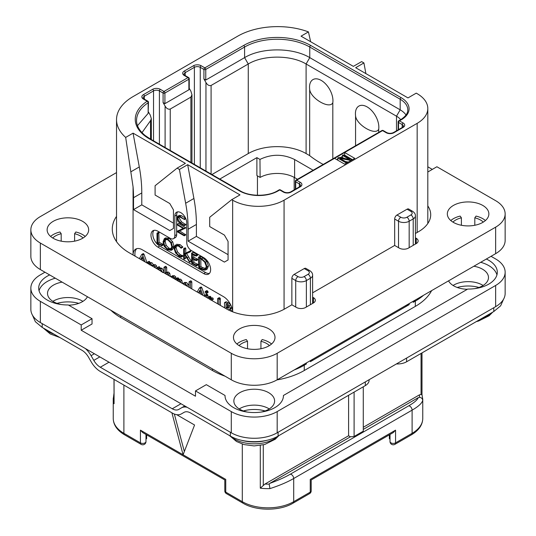 <?xml version="1.0" encoding="UTF-8"?>
<svg xmlns="http://www.w3.org/2000/svg" width="536" height="536" viewBox="0 0 536 536"><rect width="100%" height="100%" fill="white"/><g stroke="black" fill="none" stroke-linecap="round" stroke-linejoin="round"><path stroke-width="0.8" d="M155.668 268.034L153.993 265.508L152.13 265.588L150.509 263.498L148.733 263.545L147.661 262.151L147.387 263.256M150.107 262.72L149.042 261.354L147.387 262.459M136.74 248.684A12.978 7.497 -120 0 0 135.079 256.148M147.199 263.149L144.017 254.265L143.474 253.629L143.005 253.83M157.135 268.884L156.525 265.876L155.366 264.717L153.504 264.791L151.882 262.7L150.107 262.747M163.969 271.772L162.08 268.315L161.021 268.067L160.09 268.596M160.09 268.469L160.09 267.732L158.958 266.707L157.356 267.819L157.356 269.012M163.855 272.764L163.956 272.141M170.381 276.529L169.738 273.273L168.545 272.074L166.689 272.288M166.689 272.188L166.689 267.323L165.591 266.332L163.956 267.457L163.956 272.824M166.709 274.412L166.904 274.023M175.352 279.403L176.029 278.841L176.029 279.792M176.096 278.68L175.754 276.951L174.441 275.725L172.525 275.779M182.454 283.497L181.811 280.348L180.619 279.142L178.763 279.303M178.763 279.223L178.602 278.251L177.684 277.789L176.029 278.867L177.228 279.048L177.383 280.1L179.238 279.939L180.431 281.145L181 282.66M178.763 281.367L178.917 281.018M189.061 286.325L188.404 284.482L186.508 282.539L184.726 282.418L182.803 283.698M191.794 288.891L191.794 281.849L191.185 280.911L189.061 281.923L189.061 287.316M205 296.522L201.817 287.638L201.268 287.001L200.806 287.202M206.514 293.393L208.142 292.113L207.894 292.596L208.142 292.113L207.291 290.733L206.702 290.666L205.067 291.926L205.911 293.293L206.514 293.393L206.514 292.133L205.911 291.53L205.067 291.926M207.928 298.21L207.928 295.229L207.177 294.264L206.568 294.586M212.772 299.302L213.335 298.981L212.718 297.889L210.916 297.956M210.916 297.889L210.829 296.823L209.831 296.267L208.182 297.366L208.182 298.358M220.35 305.379L220.35 298.78L219.706 297.775L217.589 298.807L217.589 303.785M231.827 311.483L230.098 308.843M229.495 310.471L228.725 309.634L231.11 308.582L231.579 306.927M230.802 304.95L228.41 302.786L226.447 301.842L225.837 302.103M365.887 73.606L363.924 62.933L355.663 67.704L407.983 97.914L416.244 93.143L417.162 93.673A36.348 20.984 0 0 1 427.808 108.507A36.348 20.984 0 0 1 417.162 123.347L284.067 200.189A36.348 20.984 0 0 1 232.658 200.189L231.74 199.66L209.71 217.261L209.71 226.581L224.396 235.063L228.068 241.421L228.068 259.967L224.396 262.091L188.143 241.16L188.143 229.234A129.812 74.946 -120 0 0 185.65 203.251L179.419 169.456L177.128 168.13L155.098 185.724L155.098 195.05L169.785 203.533L173.456 209.891L173.456 228.436L169.785 230.56L133.524 209.623L133.524 197.704A129.812 74.946 -120 0 0 133.069 186.85L133.069 254.989A12.978 7.497 60 0 1 135.755 249.099A12.978 7.497 60 0 1 142.248 249.743L223.479 296.643A12.978 7.497 60 0 1 232.637 311.805M133.069 186.85L125.672 137.424L133.069 133.149L185.389 163.359L177.128 168.13M363.924 62.933L361.626 61.607L353.365 66.377L301.044 36.173L308.441 31.899A56.468 32.602 0 0 0 237.709 36.173L133.069 96.587A56.468 32.602 0 0 0 116.526 119.642A56.468 32.602 0 0 0 125.672 137.424M131.086 171.688L139.293 166.951A129.812 74.946 60 0 1 141.785 192.933L141.785 204.853L133.524 209.623M139.293 166.951L133.069 133.149M173.456 223.137L141.785 204.853M231.74 199.66L240.001 194.89L187.68 164.686L179.419 169.456M334.551 158.328L344.648 164.157L354.745 158.328L344.648 152.499L296.636 180.21A1.3 0.75 120 0 0 295.718 181.805L299.39 183.922A4.154 2.399 180 0 1 300.609 185.617L299.664 186.716L290.485 192.015C288.348 192.913 286.211 192.913 284.067 192.015L280.395 189.898A1.3 1.3 0 0 0 279.102 189.898L277.447 190.85C268.06 196.705 249.582 196.705 240.195 190.85L149.779 138.65L145.075 135.467C139.34 130.704 136.492 125.692 136.553 120.433A46.083 26.606 180 0 1 148.144 102.791A1.3 0.75 0 0 0 148.472 102.289A1.3 1.3 0 0 0 147.822 101.17L144.09 99.013L143.139 97.914A4.154 2.399 180 0 1 144.358 96.212L153.537 90.912A4.154 2.399 180 0 1 159.413 90.912L159.413 144.211M306.371 362.939L306.371 363.998A7.531 4.348 180 0 1 302.458 365.197M306.371 363.998L304.26 365.217A64.903 37.473 180 0 1 294.204 369.961M225.006 376.165A64.903 37.473 180 0 1 212.464 370.517L120.674 317.526A64.903 37.473 180 0 1 110.892 310.284M431.614 290.626A64.903 37.473 180 0 1 415.326 306.398L304.26 370.517A64.903 37.473 180 0 1 276.945 379.923M409.176 303.584L409.176 304.642L310.404 361.666A7.531 4.348 180 0 0 312.481 359.415M423.541 295.289A64.903 37.473 180 0 1 415.326 301.098L413.216 302.311A7.531 4.348 180 0 0 415.286 300.06M409.176 304.642A7.531 4.348 180 0 1 405.27 305.842M308.113 274.278A4.281 2.472 0 0 0 308.113 270.781L304.26 268.556L294.163 274.385L298.016 276.61A4.281 2.472 0 0 0 304.073 276.61L308.113 274.278A3.243 1.876 60 0 1 310.404 278.251L310.404 304.696M304.26 268.556A3.243 1.876 -60 0 1 305.882 268.395L309.734 270.62A3.243 1.876 -60 0 0 308.113 270.781M312.615 297.172L313.439 297.648A6.492 3.745 180 0 1 315.336 300.301A6.492 3.745 180 0 1 313.439 302.947L305.634 307.456A6.492 3.745 180 0 1 296.455 307.456L291.865 304.803L291.865 278.358A3.243 1.876 -60 0 1 294.163 274.385M407.065 209.201A3.243 1.876 -60 0 1 408.687 209.04L412.539 211.264A3.243 1.876 -60 0 0 410.918 211.425L407.065 209.201L396.968 215.03L400.821 217.254A4.281 2.472 0 0 0 406.878 217.254L410.918 214.923A3.243 1.876 60 0 1 413.216 218.896L413.216 245.341M415.42 237.817L416.244 238.292A6.492 3.745 180 0 1 418.14 240.945A6.492 3.745 180 0 1 416.244 243.592L408.439 248.101A6.492 3.745 180 0 1 399.26 248.101L394.67 245.448L394.67 219.003A3.243 1.876 -60 0 1 396.968 215.03M153.986 230.333A9.735 5.621 -120 0 0 153.604 238.292A9.735 5.621 -120 0 0 159.688 246.031L157.852 247.089A9.735 5.621 60 0 1 151.494 238.513A9.735 5.621 60 0 1 152.981 230.715A9.735 5.621 60 0 1 157.852 231.197L170.24 238.346A6.492 3.745 -120 0 0 173.49 238.667A6.492 3.745 -120 0 0 174.83 235.699L174.83 216.088A8.435 4.871 60 0 1 176.579 212.229A8.435 4.871 60 0 1 183.084 214.487A8.435 4.871 60 0 1 186.763 222.976L186.763 242.587A6.492 3.745 -120 0 0 191.352 250.54L203.747 257.689A9.735 5.621 60 0 1 210.105 266.271A9.735 5.621 60 0 1 208.618 274.07A9.735 5.621 60 0 1 203.747 273.588L205.583 272.529A9.735 5.621 -120 0 0 209.442 273.394M157.852 247.089L203.747 273.588M185.65 203.251L193.911 198.481L187.68 164.686M193.911 198.481A129.812 74.946 60 0 1 196.404 224.463L196.404 236.389L188.143 241.16M228.068 254.667L196.404 236.389M177.597 211.874A8.435 4.871 -120 0 0 176.666 215.03L176.666 234.641A6.492 3.745 60 0 1 175.326 237.609L173.49 238.667M159.688 246.031L205.583 272.529M161.604 245.783L163.259 244.892L162.998 244.195L159.091 242.366L158.79 232.403L157.001 233.281L157.028 243.445L161.879 245.682L161.624 244.986L157.718 243.163L157.718 233.663L157.001 233.281M171.178 250.332L172.545 247.083L171.312 242.567L167.815 239.11L164.318 238.674L163.038 241.89L164.271 246.433L167.473 249.655L171.178 250.332L172.666 249.475L173.925 246.292L172.686 241.776L169.195 238.319L165.691 237.877L164.425 238.614M164.318 238.674L165.691 237.877M181.295 257.099L181.168 256.208L178.99 255.551L176.069 252.61L174.696 248.409L175.848 245.816L178.776 246.185L181.155 248.222L182.876 247.15L181.496 247.947L178.776 245.455L175.299 245.006L173.932 247.967L175.513 252.838L178.99 256.302L181.295 257.099L182.675 256.302L182.803 255.712L180.364 254.761L177.443 251.813L176.069 247.612L176.599 245.575M182.876 247.15L180.15 244.657L176.565 244.269M191.305 261.287L189.932 262.084L185.128 254.232L190.682 251.598L190.508 250.808L184.384 253.709L184.384 249.26L183.674 248.805L183.674 258.6L184.384 258.921L184.384 254.091L189.583 262.231L191.305 261.287L186.508 253.434M185.764 252.918L185.764 248.47L185.382 247.9L183.674 248.805M184.042 259.062L185.764 258.131L185.416 258.265L185.764 256.235M193.838 262.439L192.464 263.236L192.464 258.848L196.102 260.596L197.764 259.759L197.489 259.076L193.838 257.287L192.464 258.084L192.464 254.258L196.022 256.067L197.684 255.149L197.369 254.479L193.174 252.382L191.566 253.28L191.68 263.297L196.344 265.843L198.005 264.918L197.771 264.281L193.838 262.439L193.838 259.504M193.838 257.287L193.838 254.962M205.831 269.863L207.204 269.072L208.437 266.01L206.809 261.38L203.064 257.916L200.618 256.396L198.441 257.226L198.776 267.511L201.235 269.146L204.578 270.171L205.831 269.863L207.064 266.807L205.435 262.178L201.683 258.714L199.238 257.193L198.387 257.434M198.776 257.293L200.149 256.496M185.771 224.423L184.391 225.22L180.156 222.634L177.517 218.387L178.099 216.758L180.036 217.154L184.364 219.345L179.875 216.403L177.885 215.941L177.001 218.031L177.999 221.355L180.049 223.231L184.27 225.669L185.825 224.678L181.536 221.837L178.897 217.596L178.99 216.698M184.196 219.552L185.57 218.762L185.543 218.085M184.163 218.876L185.536 218.085L181.255 215.606L178.95 215.331M184.163 235.78L184.123 235.096L178.166 231.659L185.845 227.88L184.471 228.678L177.289 224.323L177.329 225.006L183.339 228.477L177.094 231.304L177.135 231.726L184.163 235.78L185.711 234.802L179.707 230.962M185.845 227.88L178.662 223.525L177.088 224.457M183.171 228.376L176.967 231.465M159.091 242.366L157.718 243.163M162.823 244.108L161.45 244.905M165.021 239.425L167.815 239.86L170.763 242.795L171.788 246.654L170.649 249.481L167.527 248.939L164.82 246.185L163.788 242.272L164.941 239.471M171.286 248.892L168.9 248.141L166.194 245.388L165.168 241.475L165.711 239.23M182.803 255.712L181.429 256.503M190.508 250.808L184.384 253.709M190.749 251.089L189.375 251.887L189.134 251.605M189.302 252.396L189.375 251.887M190.682 251.598L189.483 252.289M196.344 265.843L196.39 265.079L192.464 263.236M197.174 254.379L195.794 255.176L191.566 253.28M197.369 254.479L195.794 255.176M197.59 254.761L196.21 255.558L195.988 255.27M196.022 256.067L196.21 255.558M196.102 260.596L196.116 259.866L192.464 258.084M197.57 264.181L196.189 264.978M200.618 256.396L199.238 257.193M200.826 256.556L199.446 257.354M200.873 256.804L199.493 257.602M206.306 266.412L205.234 269.045L204.263 269.313L201.08 268.348L199.486 267.263L199.486 258.272L201.757 259.458L204.672 262.097L206.306 266.412M205.817 268.502L202.461 267.551L200.866 266.466L200.866 258.962M200.866 266.466L199.486 267.263M184.27 225.669L184.391 225.22M308.441 31.899L310.632 41.708M55.309 278.197A29.205 16.864 0 0 0 39.054 290.76M496.946 274.861A29.205 16.864 0 0 0 480.692 262.298M49.667 274.935A29.205 16.864 180 0 0 38.693 288.113A29.205 16.864 180 0 0 68.28 304.971L92.038 318.692L92.038 323.992L81.204 330.243L195.486 396.218L195.486 390.918L231.284 411.588A32.455 18.733 0 0 0 277.179 411.588L495.639 285.46A32.455 18.733 0 0 0 505.147 272.214A32.455 18.733 0 0 0 495.639 258.962L491.05 256.315M62.122 282.124A20.381 11.765 0 0 0 47.516 293.413A20.381 11.765 0 0 0 53.486 301.728A20.381 11.765 0 0 0 61.211 304.528M68.621 305.172A20.381 11.765 0 0 0 87.442 296.743M448.558 280.844A20.381 11.765 0 0 0 453.69 285.835A20.381 11.765 0 0 0 467.379 289.273M474.789 288.629A20.381 11.765 0 0 0 488.484 277.514A20.381 11.765 0 0 0 482.514 269.193A20.381 11.765 0 0 0 473.878 266.231M260.911 412.104A20.381 11.765 0 0 0 274.613 400.988A20.381 11.765 0 0 0 268.643 392.667A20.381 11.765 0 0 0 246.433 390.121A20.381 11.765 0 0 0 233.85 400.988A20.381 11.765 0 0 0 239.82 409.31A20.381 11.765 0 0 0 247.552 412.104M44.95 272.214L40.361 274.861A32.455 18.733 0 0 0 30.854 288.113A32.455 18.733 0 0 0 40.361 301.359L81.204 324.943L92.038 318.692M486.333 259.035A29.205 16.864 180 0 1 497.308 272.214A29.205 16.864 180 0 1 467.72 289.072L283.437 395.468A29.205 16.864 180 0 1 283.437 395.689A29.205 16.864 180 0 1 254.232 412.553A29.205 16.864 180 0 1 225.026 395.689A29.205 16.864 180 0 1 225.026 395.468L206.32 384.667L195.486 390.918M283.437 395.91L283.437 395.468M225.026 395.91L225.026 395.468M81.204 324.943L81.204 330.243M40.361 301.359L40.361 322.558L231.284 432.787A32.455 18.733 180 0 0 277.179 432.787L495.639 306.659A32.455 18.733 180 0 0 505.147 293.413L505.147 272.214M40.361 322.558A32.455 18.733 180 0 1 30.854 309.312L30.854 288.113M269.26 408.941A20.381 11.765 0 0 0 268.643 408.566A20.381 11.765 0 0 0 239.203 408.941M483.13 285.46A20.381 11.765 0 0 0 482.514 285.092A20.381 11.765 0 0 0 453.074 285.46M82.926 301.359A20.381 11.765 0 0 0 82.309 300.991A20.381 11.765 0 0 0 52.87 301.359M113.994 379.381L114.068 403.742A36.348 20.984 180 0 1 113.243 399.293A36.348 20.984 180 0 1 113.297 398.174M113.994 396.747L113.297 398.054M123.89 385.089L123.89 433.316A3.243 1.876 -60 0 0 124.56 434.803L141.109 444.357A3.243 1.876 -60 0 1 140.439 442.87L123.89 433.316A36.348 20.984 180 0 1 113.243 418.482L113.243 399.293L113.994 393.337M171.902 412.814L183.091 454.783L194.568 425.008L176.652 414.663M184.344 451.533L174.341 414.027M224.798 490.802A3.243 3.243 0 0 0 226.42 493.616A3.243 1.876 -60 0 1 225.75 492.128A3.243 1.876 180 0 1 224.798 490.802L224.798 479.955L142.73 432.579L140.439 430.153L140.439 442.87A3.243 1.876 180 0 0 143.976 443.279A3.243 1.876 180 0 0 145.98 441.55L145.98 434.448M309.58 493.616A3.243 3.243 0 0 0 311.202 490.802A3.243 1.876 180 0 1 310.25 492.128A3.243 1.876 -120 0 1 309.58 493.616L293.031 503.17C279.832 511.156 256.168 511.156 242.969 503.17A3.243 1.876 -60 0 1 242.299 501.683L225.75 492.128L225.75 479.412C224.49 480.135 224.49 480.135 225.75 479.412L140.439 430.153M219.78 179.064L256.891 157.638L259.967 159.413L260.107 177.409L256.891 175.547L256.891 157.638M313.151 170.24L294.619 159.54L294.619 177.617A24.663 14.238 0 0 0 260.107 177.409M294.619 177.617L297.493 179.279M323.208 164.431A103.85 59.958 180 0 1 309.667 155.621L306.096 153.557A40.89 23.611 0 0 0 248.262 153.557L211.928 174.535M294.619 159.54C283.129 153.899 271.585 153.859 259.967 159.413M164.921 103.636L188.88 89.8L188.88 79.201L164.921 93.036A1.3 0.75 180 0 1 163.085 93.036A1.3 0.75 120 0 1 164.003 91.448L187.962 77.613L184.29 75.496A5.454 3.149 180 0 1 184.29 71.04L193.469 65.74A5.454 3.149 180 0 1 201.174 65.74L204.846 67.864L243.672 45.446A47.382 27.356 180 0 1 310.686 45.446L401.096 97.646A27.262 15.738 180 0 1 401.096 119.903L399.441 120.855L403.112 122.979A5.454 3.149 180 0 1 403.112 127.427L393.933 132.727A5.454 3.149 180 0 1 386.228 132.727L382.557 130.61A1.3 0.75 -120 0 0 381.907 130.543L295.993 180.15A1.3 0.75 60 0 1 296.636 180.21L300.307 182.334A5.454 3.149 180 0 1 300.307 186.783L291.128 192.082A5.454 3.149 180 0 1 283.423 192.082L279.752 189.965L278.097 190.917A27.262 15.738 180 0 1 239.545 190.917L149.129 138.717A47.382 27.356 180 0 1 147.172 101.23L143.44 99.08A5.454 3.149 180 0 1 143.44 94.624L152.619 89.324A5.454 3.149 180 0 1 160.331 89.324L164.003 91.448A1.3 0.75 60 0 1 164.921 93.036L164.921 103.636L163.085 102.577L165.101 106.074C166.569 108.594 168.284 109.579 170.24 109.043L190.896 97.117L191.962 94.765L190.896 91.18L189.255 88.34M189.255 78.671A1.3 1.3 0 0 0 188.605 77.553A1.3 0.75 -60 0 0 187.962 77.613A1.3 0.75 -120 0 1 188.88 79.201A1.3 0.75 0 0 0 189.255 78.671L189.255 88.963L188.88 89.8M184.29 75.496A1.3 0.75 -60 0 1 184.933 75.429L183.989 74.33A4.154 2.399 180 0 1 185.208 72.635L194.387 67.335A4.154 2.399 180 0 1 200.256 67.335L203.928 69.452A1.3 0.75 180 0 0 205.764 69.452A1.3 0.75 60 0 0 204.846 67.864A1.3 0.75 120 0 0 203.928 69.452L203.928 78.993L205.951 82.49C207.412 85.01 209.127 86.001 211.09 85.459L248.262 63.992C263.317 54.846 291.041 54.846 306.096 63.992L396.506 116.191A20.77 11.993 180 0 1 400.707 119.689M401.096 119.903A1.3 0.75 -120 0 0 400.446 119.836L398.797 120.794A1.3 1.3 0 0 0 398.148 121.92A1.3 0.75 0 0 0 398.523 122.449L402.194 124.566A4.154 2.399 180 0 1 403.414 126.261L402.469 127.367L393.29 132.667C391.153 133.558 389.015 133.558 386.878 132.667L383.207 130.543A1.3 1.3 0 0 0 381.907 130.543M398.797 120.794A1.3 0.75 60 0 1 399.441 120.855A1.3 0.75 120 0 0 398.523 122.449L398.523 129.638M352.447 159.648L344.648 155.145L344.648 152.499L382.557 130.61A1.3 0.75 -60 0 1 383.207 130.543M295.993 180.15A1.3 1.3 0 0 0 295.343 181.269A1.3 0.75 0 0 0 295.718 181.805L295.718 188.994M279.102 189.898A1.3 0.75 -120 0 1 279.752 189.965A1.3 0.75 -60 0 1 280.395 189.898M137.504 125.659L148.144 113.391L148.144 102.791A1.3 0.791 -123.1 0 0 147.172 101.23A1.3 0.75 -60 0 1 147.822 101.17M148.472 112.011L150.261 115.113L151.326 118.65L150.549 120.64L141.993 132.653M148.472 102.289L148.144 113.391M243.672 45.446A1.3 0.75 60 0 1 244.59 47.034L205.764 69.452L205.764 80.052L244.59 57.633C261.561 47.322 292.797 47.322 309.768 57.633L400.178 109.833A25.963 14.988 180 0 1 406.02 115.006M332.816 102.671C329.875 109.699 310.424 98.45 309.667 89.304A16.562 9.561 60 0 1 309.527 87.174A16.562 9.561 60 0 1 321.238 80.413A16.562 9.561 60 0 1 332.95 100.694A16.562 9.561 60 0 1 332.816 102.671L332.816 158.891M309.667 89.304L309.667 155.621M378.711 132.392L378.711 129.169A16.562 9.561 -120 0 0 378.845 127.193A16.562 9.561 -120 0 0 367.133 106.912A16.562 9.561 -120 0 0 355.422 113.672A16.562 9.561 -120 0 0 355.562 115.803L355.562 145.752M205.764 80.052L203.928 78.993M378.711 129.169C375.776 136.191 356.333 124.962 355.562 115.803M344.648 155.145L344.186 155.413M342.444 156.418L340.353 157.624M337.76 159.118L336.843 159.648M351.529 160.177L351.529 159.648L343.268 154.877L342.444 155.36L342.444 157.477L343.971 158.361M345.405 161.517L348.239 162.08M342.444 155.36L349.646 159.52L339 157.343L337.76 158.06L346.022 162.83L346.846 162.354L339.817 158.294L350.289 160.364L351.529 159.648M350.289 160.894L350.289 160.364M346.846 162.884L346.846 162.354M346.022 163.359L346.022 162.83M337.76 160.177L337.76 158.06M146.63 434.823L146.63 438.669L145.98 439.091M389.37 434.823L389.37 438.669L390.02 439.091M390.02 434.448L390.02 441.55A3.243 3.243 0 0 0 394.891 444.357A3.243 1.876 -120 0 0 395.561 442.87A3.243 1.876 180 0 1 392.024 443.279A3.243 1.876 180 0 1 390.02 441.55M422.703 400.419C421.959 403.26 418.428 406.496 412.11 410.141A3.243 1.876 -120 0 0 408.667 405.859C414.114 402.724 417.303 399.997 418.234 397.665L419.494 397.323C421.45 397.551 422.522 398.583 422.703 400.419A36.348 20.984 180 0 0 422.757 399.293L422.757 418.482A36.348 20.984 180 0 1 412.11 433.316L395.561 442.87L395.561 430.153L393.27 432.579L311.202 479.961L311.202 490.802M293.031 503.17A3.243 1.876 -120 0 0 293.701 501.683L310.25 492.128L310.25 479.412C311.51 480.135 311.51 480.135 310.25 479.412L395.561 430.153M242.299 444.069L242.299 501.683A36.348 20.984 180 0 0 293.701 501.683L293.701 478.501C287.403 482.145 279.484 485.516 269.943 488.611A36.348 20.984 180 0 1 260.295 488.169L260.295 445.463M269.943 488.611L269.173 484.108L269.769 483.385C278.017 480.41 284.851 477.355 290.257 474.219A3.243 1.876 -120 0 1 293.701 478.501L412.11 410.141L412.11 433.316A3.243 1.876 -120 0 1 411.44 434.803L394.891 444.357M348.594 395.267L348.594 435.755L350.43 436.813L269.769 483.385M350.43 436.813L354.102 436.485L354.102 392.084M363.281 386.791L363.281 431.192L354.102 436.485M418.234 397.665L363.281 429.396M363.281 427.279L419.373 394.891L421.055 394.402L421.933 394.851M422.757 399.293L422 394.677L422.006 352.882M348.594 435.755L264.965 484.042L260.295 488.169M184.786 405.94L181.483 407.849A18.17 10.492 -120 0 1 187.165 407.313M50.136 331.911L42.197 327.422L35.376 321.721L32.401 315.027M50.129 331.911L81.995 350.303A12.978 7.497 60 0 1 88.487 357.157L91.214 361.88A18.17 10.492 -120 0 0 100.299 371.475L172.264 413.022A18.17 10.492 -120 0 0 181.349 413.919L184.076 412.345A12.978 7.497 60 0 1 190.568 412.988L230.366 436.063L230.366 432.257M85.398 348.561A18.17 10.492 -120 0 1 91.08 355.656L93.807 360.38A12.978 7.497 60 0 0 100.299 367.234L172.264 408.78A12.978 7.497 60 0 0 178.756 409.424L181.483 407.849M230.366 436.063C242.788 443.533 265.675 443.533 278.097 436.063L365.297 385.625L365.297 381.913M369.103 379.716L369.103 380.326A12.978 7.497 180 0 1 365.297 385.625M406.603 358.061L406.603 361.773A12.978 7.497 180 0 1 396.412 363.944M406.603 361.773L493.803 311.523L493.803 307.718M184.076 412.345L181.349 413.919M503.599 299.128L500.624 305.822L493.803 311.523M144.017 254.265L142.636 255.062L142.094 254.426L141.625 254.627L139.387 258.633M143.474 253.629L141.625 254.627M145.109 261.937L142.636 255.062M140.707 259.397L142.161 256.717L143.628 260.985L141.692 259.967M142.991 259.129L142.067 258.647L140.734 259.411M142.067 258.647L142.529 257.789M153.209 266.613L154.288 267.236M149.363 264.717L150.388 264.657L150.777 265.213M150.328 262.6L148.733 263.545M153.765 264.61L152.13 265.588M162.596 272.563L160.706 269.106L159.641 268.858L158.716 269.387L158.06 267.578L157.356 267.819M161.021 268.067L158.716 269.387M159.48 270.526L160.666 270.372L161.209 271.799M160.13 270.613L160.338 270.258M166.093 274.211L167.051 274.09L167.574 274.908M168.934 275.698L168.358 274.07L167.165 272.871L165.309 273.085L165.309 268.121L164.666 267.183L163.956 267.457M167.085 271.96L165.309 273.085M174.776 279.068L174.381 277.749L173.061 276.522L170.89 276.824M172.753 275.625L171.151 276.576M172.177 277.735L173.048 277.668L173.483 278.345M173.436 278.137L173.175 277.755M178.093 281.166L179.125 281.112L179.634 281.876M179.118 279.015L177.383 280.1M187.52 286.425L185.128 283.336L183.185 283.323M184.129 284.784L185.128 284.643L186.019 285.561M185.121 285.038L185.175 284.67M190.414 288.1L190.414 282.646L189.804 281.708L189.061 281.923M201.817 287.638L200.437 288.428L199.895 287.792L199.425 287.993L197.181 292.006M201.268 287.001L199.425 287.993M202.903 295.309L200.437 288.428M198.508 292.77L199.962 290.083L201.422 294.358L199.493 293.339M200.786 292.502L199.861 292.013L198.528 292.783M199.861 292.013L200.323 291.155M206.548 297.413L206.548 296.026L205.804 295.055L205.194 295.376L205.194 296.629M207.177 294.264L205.194 295.376M210.266 299.845L211.961 299.778L211.345 298.679L209.543 298.746L209.455 297.621L208.45 297.065L208.182 297.366M211.392 300.1L213.335 298.981M210.829 296.823L209.455 297.621M211.204 297.728L209.543 298.746M218.969 304.582L218.862 299.055L217.804 298.458L217.589 298.807M231.11 308.582L229.736 309.373L230.239 308.26L229.421 305.748L227.036 303.584L225.066 302.632L224.457 302.9L224.698 307.892M226.447 301.842L224.457 302.9M228.832 307.43L228.142 308.368L226.078 307.57L226.078 304.307L228.028 305.661L228.832 307.43M228.832 307.49L227.458 306.78L227.458 305.111M227.458 306.78L226.078 307.57M505.147 213.918L505.147 240.416A32.455 18.733 180 0 1 495.639 253.662L277.179 379.79A32.455 18.733 180 0 1 231.284 379.79L40.361 269.561A32.455 18.733 180 0 1 30.854 256.315L30.854 229.817A32.455 18.733 0 0 0 40.361 243.063L231.284 353.291A32.455 18.733 0 0 0 277.179 353.291L495.639 227.164A32.455 18.733 0 0 0 505.147 213.918A32.455 18.733 0 0 0 495.639 200.672L436.894 166.75L427.808 172.002M291.865 304.803L284.985 308.776A41.54 23.986 180 0 1 226.232 308.776L129.397 252.871A58.417 33.728 180 0 1 112.285 229.019A58.417 33.728 180 0 1 116.526 216.403M394.67 245.448L312.615 292.824M427.808 205.911A41.54 23.986 180 0 1 430.703 214.715A41.54 23.986 180 0 1 418.536 231.673L415.42 233.475M116.526 172.592L40.361 216.571A32.455 18.733 0 0 0 30.854 229.817M453.416 205.435A20.77 11.993 180 0 1 476.048 202.843A20.77 11.993 180 0 1 488.872 213.918A20.77 11.993 180 0 1 482.789 222.4A20.77 11.993 180 0 1 460.156 224.999A20.77 11.993 180 0 1 447.332 213.918A20.77 11.993 180 0 1 453.416 205.435M53.211 221.335A20.77 11.993 180 0 1 75.844 218.735A20.77 11.993 180 0 1 88.668 229.817A20.77 11.993 180 0 1 82.584 238.292A20.77 11.993 180 0 1 59.952 240.892A20.77 11.993 180 0 1 47.128 229.817A20.77 11.993 180 0 1 53.211 221.335M239.545 328.916A20.77 11.993 180 0 1 262.178 326.317A20.77 11.993 180 0 1 275.002 337.399A20.77 11.993 180 0 1 268.918 345.874A20.77 11.993 180 0 1 246.285 348.474A20.77 11.993 180 0 1 233.462 337.399A20.77 11.993 180 0 1 239.545 328.916M427.808 166.803L432.304 169.403M450.789 220.544A20.77 11.993 180 0 1 453.416 218.688A20.77 11.993 180 0 1 460.156 216.088L461.396 217.817L461.396 225.267M483.278 222.105A17.527 10.117 180 0 0 474.809 217.817L476.048 216.088A20.77 11.993 180 0 1 485.415 220.544M452.927 222.105A17.527 10.117 180 0 1 461.396 217.817M474.809 217.817L474.809 225.267M50.585 236.443A20.77 11.993 180 0 1 53.211 234.587A20.77 11.993 180 0 1 59.952 231.988L61.191 233.716L61.191 241.167M83.073 238.004A17.527 10.117 180 0 0 74.605 233.716L75.844 231.988A20.77 11.993 180 0 1 85.211 236.443M52.722 238.004A17.527 10.117 180 0 1 61.191 233.716M74.605 233.716L74.605 241.167M236.919 344.018A20.77 11.993 180 0 1 239.545 342.162A20.77 11.993 180 0 1 246.285 339.563L247.525 341.298L247.525 348.742M269.407 345.586A17.527 10.117 180 0 0 260.938 341.298L262.178 339.563A20.77 11.993 180 0 1 271.544 344.018M239.056 345.586A17.527 10.117 180 0 1 247.525 341.298M260.938 341.298L260.938 348.742M133.524 197.704L141.785 192.933M120.674 315.932L120.674 317.526M212.464 368.929L212.464 370.517M304.26 365.217L304.26 370.517M406.878 217.254A3.243 1.876 60 0 1 409.176 221.234L409.176 247.672M400.821 217.254A3.243 1.876 120 0 0 398.523 221.234A7.531 4.348 0 0 0 409.176 221.234L413.216 218.896A7.531 4.348 0 0 0 415.42 215.827L415.42 244.068M413.216 301.252L413.216 302.311M415.326 301.098L415.326 306.398M291.865 278.358L295.718 280.583A7.531 4.348 0 0 0 306.371 280.583L306.371 307.028M304.073 276.61A3.243 1.876 60 0 1 306.371 280.583L310.404 278.251A7.531 4.348 0 0 0 312.615 275.182L312.615 303.423M310.404 360.607L310.404 361.666M284.067 200.189L284.067 309.292M417.162 123.347L417.162 232.463M298.016 276.61A3.243 1.876 120 0 0 295.718 280.583L295.718 307.028M232.658 200.189L232.658 311.811M188.143 229.234L196.404 224.463M176.666 234.641L174.83 235.699M174.83 216.088L176.666 215.03M162.998 244.195L161.624 244.986M159.091 232.865L157.718 233.663M172.686 241.776L171.312 242.567M173.925 246.292L172.545 247.083M169.195 238.319L167.815 239.11M168.9 248.141L167.527 248.939M166.194 245.388L164.82 246.185M165.168 241.475L163.788 242.272M180.15 244.657L178.776 245.455M182.622 246.674L181.242 247.465M176.069 247.612L174.696 248.409M177.443 251.813L176.069 252.61M180.364 254.761L178.99 255.551M182.166 255.364L180.793 256.161M182.542 255.411L181.168 256.208M191.225 260.932L189.845 261.729M185.764 248.47L184.384 249.26M190.193 250.848L188.813 251.639M188.699 256.811L187.325 257.608M197.771 264.281L196.39 265.079M196.94 254.278L195.56 255.069M197.328 258.995L195.948 259.793M197.489 259.076L196.116 259.866M197.663 264.228L196.29 265.025M206.809 261.38L205.435 262.178M208.437 266.01L207.064 266.807M203.064 257.916L201.683 258.714M205.636 268.516L204.263 269.313M202.461 267.551L201.08 268.348M185.644 224.872L184.444 225.562M181.255 215.606L179.875 216.403M185.57 218.762L184.357 219.459M178.897 217.596L177.517 218.387M181.536 221.837L180.156 222.634M185.603 224.189L184.23 224.986M185.543 234.989L184.33 235.686M185.684 227.579L184.31 228.376M185.503 234.306L184.123 235.096M410.918 214.923A4.281 2.472 0 0 0 410.918 211.425M394.67 219.003L398.523 221.234L398.523 247.672M231.284 411.588L231.284 432.787M277.179 411.588L277.179 432.787M495.639 285.46L495.639 306.659M114.068 379.421L114.068 403.742M294.163 189.891L294.163 177.356M257.441 195.265L257.441 175.868M190.896 162.388L190.896 97.117M170.24 109.043L170.24 150.469M160.331 89.324A1.3 0.75 120 0 0 159.413 90.912L163.085 93.036L163.085 102.577M165.101 106.074L165.101 147.501M184.29 71.04A1.3 0.75 60 0 1 185.208 72.635L185.208 75.583M193.469 65.74A1.3 0.75 60 0 1 194.387 67.335L194.387 164.405M201.174 65.74A1.3 0.75 120 0 0 200.256 67.335L200.256 167.795M248.262 153.557L248.262 63.992L244.59 57.633L244.59 47.034A46.083 26.606 180 0 1 309.768 47.034L400.178 99.234A25.963 14.988 180 0 1 407.782 109.833C407.749 111.22 407.956 114.992 400.446 119.836M310.686 45.446A1.3 0.75 120 0 0 309.768 47.034L309.768 57.633L306.096 63.992L306.096 153.557M401.096 97.646A1.3 0.75 120 0 0 400.178 99.234L400.178 109.833L396.506 116.191L396.506 130.804M403.112 122.979A1.3 0.75 120 0 0 402.194 124.566L402.194 127.957M403.112 127.427A1.3 0.75 -120 0 0 402.469 127.367M393.933 132.727A1.3 0.75 -120 0 0 393.29 132.667M386.228 132.727A1.3 0.75 -60 0 1 386.878 132.667M300.307 182.334A1.3 0.75 120 0 0 299.39 183.922L299.39 187.312M300.307 186.783A1.3 0.75 -120 0 0 299.664 186.716M291.128 192.082A1.3 0.75 -120 0 0 290.485 192.015M283.423 192.082A1.3 0.75 -60 0 1 284.067 192.015M278.097 190.917A1.3 0.75 -120 0 0 277.447 190.85M239.545 190.917A1.3 0.75 -60 0 1 240.195 190.85M149.129 138.717A1.3 0.75 -60 0 1 149.779 138.65M143.44 99.08A1.3 0.75 -60 0 1 144.09 99.013M143.44 94.624A1.3 0.75 60 0 1 144.358 96.212L144.358 99.167M152.619 89.324A1.3 0.75 60 0 1 153.537 90.912L153.537 140.821M150.549 139.092L150.549 120.64M205.951 82.49L205.951 171.085M211.09 85.459L211.09 174.046M408.667 405.859L290.257 474.219M419.373 394.891A33.105 19.108 180 0 1 419.494 397.323M269.173 484.108A33.105 19.108 180 0 1 264.965 484.042M263.276 485.489L263.276 444.88M42.197 327.422L42.197 323.617M91.08 355.656L94.383 353.747M172.264 408.78L180.98 403.749M100.299 367.234L109.016 362.195M93.807 360.38L99.837 356.896M57.044 303.369A24.375 14.07 180 0 1 78.745 303.369M53.915 334.096A27.926 16.127 180 0 1 48.146 331.536A27.926 16.127 180 0 1 43.965 328.447M267.196 440.23A29.199 16.857 180 0 1 241.267 440.23M278.164 436.029A27.926 16.127 180 0 1 234.48 439.118A27.926 16.127 180 0 1 230.299 436.029M278.097 436.063L278.097 432.257M457.255 287.47A24.375 14.07 180 0 1 478.956 287.47M492.035 312.548A27.926 16.127 180 0 1 482.085 318.196M243.378 410.951A24.375 14.07 180 0 1 265.086 410.951M421.055 353.432L421.055 394.402M157.135 268.248L156.586 268.57M149.524 261.447L148.144 262.238M150.107 262.318L148.733 263.116M151.882 262.7L150.509 263.498M155.366 264.717L153.993 265.508M156.525 265.876L155.152 266.667M162.08 268.315L160.706 269.106M163.956 271.779L163.051 272.301M159.433 266.787L158.06 267.578M160.09 267.732L158.716 268.529M170.381 275.805L169.751 276.167M166.046 266.385L164.666 267.183M166.689 267.323L165.309 268.121M168.545 272.074L167.165 272.871M169.738 273.273L168.358 274.07M174.441 275.725L173.061 276.522M175.754 276.951L174.381 277.749M176.15 278.238L174.776 279.028M182.454 282.78L181.825 283.142M178.18 277.903L176.8 278.7M178.602 278.251L177.228 279.048M178.763 278.814L177.383 279.604M180.619 279.142L179.238 279.939M181.811 280.348L180.431 281.145M188.404 284.482L187.024 285.273M186.508 282.539L185.128 283.336M191.794 281.849L190.414 282.646M191.185 280.911L189.804 281.708M207.888 291.343L206.514 292.133M207.894 292.596L206.601 293.339M207.291 290.733L205.911 291.53M207.928 295.229L206.548 296.026M207.687 294.686L206.306 295.483M212.718 297.889L211.345 298.679M210.32 296.381L208.94 297.179M210.916 297.279L209.543 298.076M219.706 297.775L218.326 298.572M220.242 298.264L218.862 299.055M220.35 298.78L218.969 299.57M231.311 310.344L230.386 310.873M228.41 302.786L227.036 303.584M230.755 304.977L229.421 305.748M231.619 307.463L230.239 308.26M228.37 307.275L226.996 308.073M495.639 253.662L495.639 227.164M416.244 243.592L416.244 238.292M313.439 302.947L313.439 297.648M40.361 269.561L40.361 243.063M231.284 379.79L231.284 353.291M277.179 379.79L277.179 353.291M147.527 262.198L148.901 261.401M116.526 119.642L116.526 241.636M312.615 275.182C312.682 273.474 311.724 271.953 309.734 270.62M161.825 245.823L163.205 245.026M157.068 233.113L158.448 232.316M181.443 257.072L182.823 256.275M184.31 259.123L185.69 258.325M183.734 248.63L185.114 247.84M189.409 252.342L190.789 251.545M196.565 265.876L197.938 265.079M191.613 253.146L192.994 252.356M196.243 256.108L197.623 255.317M196.344 260.643L197.724 259.853M198.434 257.233L199.807 256.436M198.843 257.153L200.223 256.355M184.304 219.572L185.684 218.775M184.384 225.683L185.764 224.886M177.054 231.324L178.434 230.527M177.141 224.296L178.515 223.499M184.277 235.8L185.65 235.003M427.808 108.507L427.808 223.512M415.42 215.827C415.487 214.119 414.529 212.598 412.539 211.264M124.56 434.803C117.156 430.368 113.377 424.927 113.243 418.482M191.962 163.004L191.962 94.765M188.605 77.553L184.933 75.429M151.326 139.548L151.326 118.65M295.343 189.215L295.343 181.269M398.148 129.859L398.148 121.92M141.109 444.357A3.243 3.243 0 0 0 145.98 441.55M242.969 503.17L226.42 493.616M59.864 337.533L50.183 333.921L43.262 328.045M278.867 435.621L275.276 439.225L264.643 444.532L254.118 445.925L244.001 444.579L236.517 441.503L229.596 435.621M492.738 312.146L489.154 315.751L478.521 321.051L476.136 321.634M422.757 418.482C422.623 424.927 418.844 430.368 411.44 434.803M139.119 258.479L139.641 258.185M141.819 254.412L143.192 253.615M157.504 267.538L158.884 266.74M159.125 269.025L160.499 268.228M164.117 267.169L165.49 266.379M176.15 278.633L177.523 277.836M189.195 281.681L190.568 280.884M196.92 291.852L197.436 291.55M199.613 287.778L200.993 286.988M206.561 293.366L207.935 292.576M205.295 291.477L206.668 290.68M205.342 294.961L206.715 294.17M211.821 300.18L213.201 299.383M208.31 297.112L209.69 296.314M217.737 298.492L219.11 297.694M224.591 302.606L225.964 301.808"/></g></svg>
